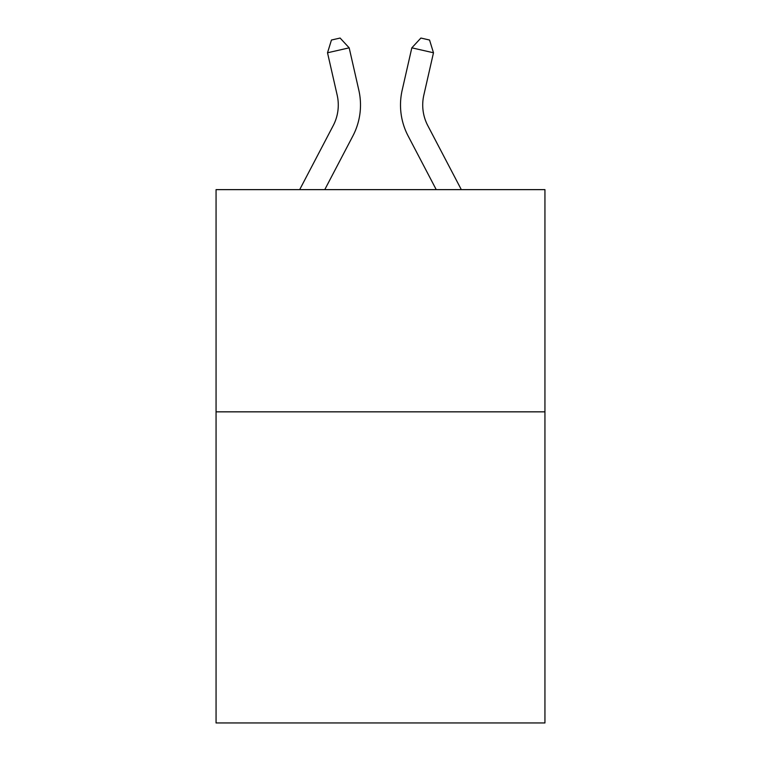 <?xml version="1.0" encoding="UTF-8"?>
<svg xmlns="http://www.w3.org/2000/svg" width="761" height="761" viewBox="0 0 761 761"><rect width="100%" height="100%" fill="white"/><g stroke="black" fill="none" stroke-linecap="round" stroke-linejoin="round"><path stroke-width="1.14" d="M544.943 411.844L544.943 722.95L216.057 722.95L216.057 189.632L544.943 189.632L544.943 411.844L216.057 411.844M299.682 189.632L333.204 125.632A44.442 44.442 0 0 0 337.171 95.135L327.515 52.775L349.175 47.838L358.831 90.198A66.664 66.664 0 0 1 352.885 135.943L324.766 189.632M461.318 189.632L427.796 125.632A44.442 44.442 0 0 1 423.829 95.135L433.485 52.775L411.825 47.838L402.169 90.198A66.664 66.664 0 0 0 408.115 135.943L436.234 189.632M411.825 47.838L402.169 90.198L411.825 47.838L402.169 90.198L411.825 47.838L402.169 90.198L411.825 47.838L402.169 90.198L411.825 47.838L402.169 90.198L411.825 47.838L402.169 90.198L411.825 47.838L402.169 90.198L411.825 47.838L420.89 38.05L429.556 40.029L433.485 52.775M427.796 125.632A44.442 44.442 0 0 1 423.829 95.135A44.442 44.442 0 0 0 427.796 125.632A44.442 44.442 0 0 1 423.829 95.135A44.442 44.442 0 0 0 427.796 125.632A44.442 44.442 0 0 1 423.829 95.135A44.442 44.442 0 0 0 427.796 125.632A44.442 44.442 0 0 1 423.829 95.135A44.442 44.442 0 0 0 427.796 125.632A44.442 44.442 0 0 1 423.829 95.135A44.442 44.442 0 0 0 427.796 125.632A44.442 44.442 0 0 1 423.829 95.135A44.442 44.442 0 0 0 427.796 125.632A44.442 44.442 0 0 1 423.829 95.135M333.204 125.632A44.442 44.442 0 0 0 337.171 95.135A44.442 44.442 0 0 1 333.204 125.632M327.515 52.775L331.444 40.029L340.11 38.05L349.175 47.838"/></g></svg>
